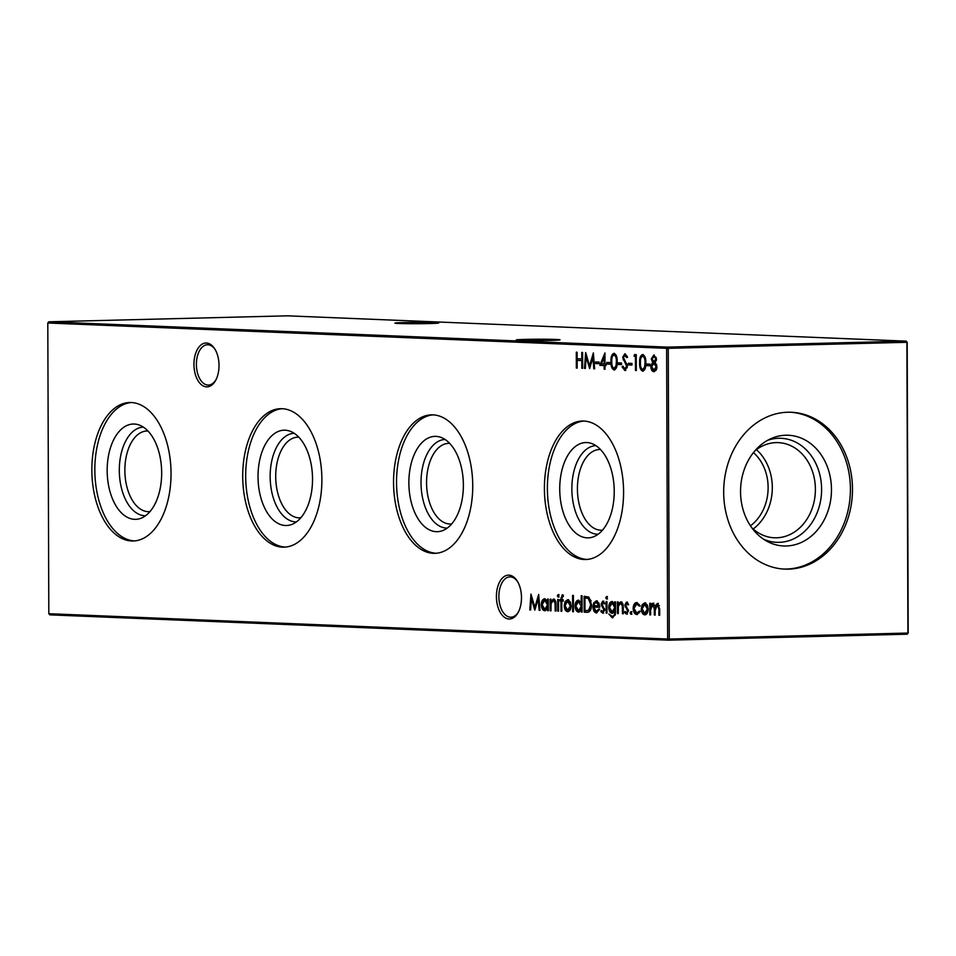 <?xml version="1.0" encoding="UTF-8"?>
<svg xmlns="http://www.w3.org/2000/svg" width="956" height="956" viewBox="0 0 956 956"><rect width="100%" height="100%" fill="white"/><g stroke="black" fill="none" stroke-linecap="round" stroke-linejoin="round"><path stroke-width="1.43" d="M219.02 365.455A21.928 12.524 88.6 0 1 215.602 380.464A21.928 12.524 88.6 0 1 201.883 385.101A21.928 12.524 88.6 0 1 193.949 364.427A21.928 12.524 88.6 0 1 201.31 344.71A21.928 12.524 88.6 0 1 214.813 348.988A21.928 12.524 88.6 0 1 219.02 365.455M215.196 349.633A20.172 11.52 -91.4 0 0 207.428 344.746A20.172 11.52 -91.4 0 0 196.398 364.439A20.172 11.52 -91.4 0 0 208.432 385.077A20.172 11.52 -91.4 0 0 215.948 379.795M521.486 597.596A21.928 12.524 88.6 0 1 518.068 612.605A21.928 12.524 88.6 0 1 504.35 617.229A21.928 12.524 88.6 0 1 496.415 596.568A21.928 12.524 88.6 0 1 503.776 576.85A21.928 12.524 88.6 0 1 517.28 581.117A21.928 12.524 88.6 0 1 521.486 597.596M517.662 581.774A20.172 11.52 -91.4 0 0 509.895 576.874A20.172 11.52 -91.4 0 0 498.865 596.568A20.172 11.52 -91.4 0 0 510.898 617.206A20.172 11.52 -91.4 0 0 518.427 611.936M525.585 339.392A21.928 0.681 179.8 0 1 548.577 339.272A21.928 0.681 179.8 0 1 560.049 339.846A21.928 0.681 179.8 0 1 550.668 340.42A21.928 0.681 179.8 0 1 528.286 340.539A21.928 0.681 179.8 0 1 516.204 340.001A21.928 0.681 179.8 0 1 525.585 339.392M404.316 322.531A21.928 0.681 179.8 0 1 427.296 322.411A21.928 0.681 179.8 0 1 438.768 322.985A21.928 0.681 179.8 0 1 429.387 323.558A21.928 0.681 179.8 0 1 407.005 323.678A21.928 0.681 179.8 0 1 394.924 323.14A21.928 0.681 179.8 0 1 404.316 322.531M134.258 424.034A47.669 27.234 88.6 0 1 138.333 424.727A47.669 27.234 88.6 0 1 161.648 470.997A47.669 27.234 88.6 0 1 140.675 518.379A47.669 27.234 88.6 0 1 134.593 519.323A47.669 27.234 88.6 0 1 107.168 470.567A47.669 27.234 88.6 0 1 134.258 424.034M145.551 515.75A44.335 25.322 88.6 0 1 144.81 515.738A44.335 25.322 88.6 0 1 119.321 471.404A44.335 25.322 88.6 0 1 143.328 427.105M149.984 511.603A40.343 23.052 88.6 0 1 148.933 511.675A40.343 23.052 88.6 0 1 148.072 511.663A40.343 23.052 88.6 0 1 124.866 471.153A40.343 23.052 88.6 0 1 146.913 431.013A40.343 23.052 88.6 0 1 147.786 431.013A40.343 23.052 88.6 0 1 147.965 431.025M131.199 402.524A69.262 39.566 88.6 0 1 171.028 472.073A69.262 39.566 88.6 0 1 133.183 540.988A69.262 39.566 88.6 0 1 131.689 540.976A69.262 39.566 88.6 0 1 91.86 471.439A69.262 39.566 88.6 0 1 129.705 402.512A69.262 39.566 88.6 0 1 131.199 402.524A69.262 39.566 88.6 0 0 94.871 472.67A69.262 39.566 88.6 0 0 134.665 540.905M285.115 430.2A47.669 27.234 88.6 0 1 289.178 430.905A47.669 27.234 88.6 0 1 312.504 477.164A47.669 27.234 88.6 0 1 291.532 524.545A47.669 27.234 88.6 0 1 285.438 525.501A47.669 27.234 88.6 0 1 258.024 476.733A47.669 27.234 88.6 0 1 285.115 430.2M296.396 521.916A44.335 25.322 88.6 0 1 295.655 521.904A44.335 25.322 88.6 0 1 270.166 477.582A44.335 25.322 88.6 0 1 294.185 433.283M300.829 517.782A40.343 23.052 88.6 0 1 299.79 517.841A40.343 23.052 88.6 0 1 298.917 517.841A40.343 23.052 88.6 0 1 275.722 477.331A40.343 23.052 88.6 0 1 297.77 437.179A40.343 23.052 88.6 0 1 298.642 437.191A40.343 23.052 88.6 0 1 298.81 437.203M282.056 408.702A69.262 39.566 88.6 0 1 321.873 478.239A69.262 39.566 88.6 0 1 284.028 547.167A69.262 39.566 88.6 0 1 282.534 547.155A69.262 39.566 88.6 0 1 242.716 477.606A69.262 39.566 88.6 0 1 280.562 408.69A69.262 39.566 88.6 0 1 282.056 408.702A69.262 39.566 88.6 0 0 245.716 478.837A69.262 39.566 88.6 0 0 285.521 547.083M435.96 436.378A47.669 27.234 88.6 0 1 440.035 437.071A47.669 27.234 88.6 0 1 463.349 483.342A47.669 27.234 88.6 0 1 442.377 530.723A47.669 27.234 88.6 0 1 436.295 531.679A47.669 27.234 88.6 0 1 408.869 482.911A47.669 27.234 88.6 0 1 435.96 436.378M447.253 528.094A44.335 25.322 88.6 0 1 446.512 528.082A44.335 25.322 88.6 0 1 421.022 483.748A44.335 25.322 88.6 0 1 445.03 439.461M451.674 523.948A40.343 23.052 88.6 0 1 450.635 524.019A40.343 23.052 88.6 0 1 449.774 524.008A40.343 23.052 88.6 0 1 426.567 483.497A40.343 23.052 88.6 0 1 448.615 443.357A40.343 23.052 88.6 0 1 449.487 443.357A40.343 23.052 88.6 0 1 449.667 443.369M432.901 414.868A69.262 39.566 88.6 0 1 472.73 484.417A69.262 39.566 88.6 0 1 434.872 553.333A69.262 39.566 88.6 0 1 433.391 553.321A69.262 39.566 88.6 0 1 393.561 483.784A69.262 39.566 88.6 0 1 431.407 414.856A69.262 39.566 88.6 0 1 432.901 414.868A69.262 39.566 88.6 0 0 396.573 485.015A69.262 39.566 88.6 0 0 436.366 553.249M586.817 442.544A47.669 27.234 88.6 0 1 590.88 443.249A47.669 27.234 88.6 0 1 614.206 489.52A47.669 27.234 88.6 0 1 593.234 536.89A47.669 27.234 88.6 0 1 587.139 537.846A47.669 27.234 88.6 0 1 559.726 489.078A47.669 27.234 88.6 0 1 586.817 442.544M598.098 534.261A44.335 25.322 88.6 0 1 597.357 534.249A44.335 25.322 88.6 0 1 571.867 489.926A44.335 25.322 88.6 0 1 595.887 445.627M602.531 530.126A40.343 23.052 88.6 0 1 601.491 530.186A40.343 23.052 88.6 0 1 600.619 530.186A40.343 23.052 88.6 0 1 577.424 489.675A40.343 23.052 88.6 0 1 599.472 449.523A40.343 23.052 88.6 0 1 600.344 449.535A40.343 23.052 88.6 0 1 600.511 449.547M583.758 421.046A69.262 39.566 88.6 0 1 623.575 490.583A69.262 39.566 88.6 0 1 585.729 559.511A69.262 39.566 88.6 0 1 584.236 559.499A69.262 39.566 88.6 0 1 544.418 489.962A69.262 39.566 88.6 0 1 582.264 421.034A69.262 39.566 88.6 0 1 583.758 421.046A69.262 39.566 88.6 0 0 547.418 491.193A69.262 39.566 88.6 0 0 587.223 559.427M756.411 449.667A47.621 39.053 -87.7 0 1 772.305 487.464A47.621 39.053 -87.7 0 1 753.161 528.991M753.447 452.582A43.976 36.065 -87.7 0 1 768.122 487.488A43.976 36.065 -87.7 0 1 750.46 525.836M754.87 450.862A47.621 39.053 -87.7 0 1 778.28 442.628A47.621 39.053 -87.7 0 1 815.396 489.233A47.621 39.053 -87.7 0 1 774.384 537.786A47.621 39.053 -87.7 0 1 751.727 527.664M767.548 440.358A52.066 42.697 -87.7 0 1 821.598 489.245A52.066 42.697 -87.7 0 1 763.509 539.172M831.469 489.46A55.412 45.446 -87.7 0 1 766.473 541A55.412 45.446 -87.7 0 1 740.542 491.743A55.412 45.446 -87.7 0 1 770.655 438.78A55.412 45.446 -87.7 0 1 831.469 489.46M790.254 412.227A78.5 64.375 -87.7 0 1 850.41 488.994A78.5 64.375 -87.7 0 1 783.836 569.059M723.68 492.304A78.5 64.375 92.3 0 0 784.876 569.119A78.5 64.375 92.3 0 0 852.489 489.078A78.5 64.375 92.3 0 0 791.293 412.263A78.5 64.375 92.3 0 0 723.68 492.304M519.538 609.366L519.921 608.279M640.173 606.056L636.78 603.953L633.959 608.375L636.827 613.107L639.229 611.171L639.911 611.983L636.816 614.529C634.641 614.242 633.41 612.222 633.147 608.47C633.386 604.646 634.617 602.662 636.839 602.531L639.887 605.375L639.206 606.08L636.648 603.953L637.497 603.929M626.538 602.101L628.247 603.822L627.698 604.801L626.538 603.535L625.69 605.052L628.379 610.836L626.455 614.111L624.555 612.461L625.081 611.41L626.407 612.677L627.566 610.86L624.877 605.076L626.443 602.101M612.163 616.369C613.943 616.393 614.804 614.863 614.768 611.804L612.127 613.322C610.059 612.927 608.912 610.932 608.709 607.335C608.9 603.726 610.036 601.79 612.115 601.515L614.744 603.857L614.732 601.826L615.556 601.862L615.353 614.612L612.246 617.803L608.841 613.991L612.163 616.369L615.234 615.09M605.757 597.799L606.51 596.604L607.275 597.859L606.522 599.042L605.757 597.799L607.466 596.58M596.245 611.446L598.671 609.103L599.4 609.797L596.353 612.88C594.274 612.485 593.162 610.454 592.995 606.761L593.736 602.925L596.329 600.87L599.006 603.26L599.747 607.311L593.807 607.072L596.245 611.446L597.345 611.422L596.484 611.446M581.2 595.767L582.013 595.803L582.073 612.091L581.26 612.055L581.248 610.048L578.547 612.151C576.432 611.721 575.273 609.665 575.07 605.973C575.273 602.316 576.42 600.368 578.523 600.141L581.224 602.698L581.2 595.767M565.139 601.515L567.661 599.699L570.182 601.706L571.102 605.865C570.923 609.534 569.788 611.481 567.697 611.697C565.594 611.314 564.446 609.271 564.243 605.59L565.139 601.515L568.617 599.675M557.742 611.087L557.707 599.496L558.519 599.52L558.555 611.123L557.742 611.087L558.555 611.075M595.66 363.567L595.648 361.942L599.137 362.085L599.149 363.71L595.66 363.567L596.616 363.543L596.616 361.977M606.833 364.021L606.821 362.396L610.31 362.539L610.322 364.164L606.833 364.021L607.789 363.997L607.789 362.432M618.006 364.475L617.994 362.85L621.496 362.993L621.496 364.618L618.006 364.475L618.962 364.451L618.962 362.886M628.474 364.905L628.474 363.28L631.964 363.423L631.976 365.049L628.474 364.905L629.442 364.881L629.442 363.316M642.946 371.179L642.707 371.191C640.424 370.032 639.397 367.212 639.648 362.73C639.361 358.213 640.365 355.465 642.647 354.497C644.965 355.632 646.029 358.464 645.814 362.981C646.053 367.51 645.025 370.247 642.707 371.191L642.85 371.191M656.509 359.181L655.23 362.455L656.999 366.745L656.318 370.008L653.916 371.645C652.088 371.466 651.06 369.793 650.833 366.626L652.601 362.348L651.275 358.93L653.916 354.963L656.509 359.181M547.453 599.077L548.278 599.101L548.314 610.705L547.501 610.669L547.489 608.661L544.789 610.765C542.673 610.334 541.514 608.279 541.311 604.586C541.514 600.93 542.673 598.994 544.777 598.755L547.465 601.216L547.453 599.077M557.336 595.815L558.089 594.62L558.854 595.887L558.101 597.07L557.336 595.815L559.045 594.596M576.349 368.06L576.301 352.19L577.113 352.226L577.137 358.739L581.786 358.93L581.762 352.417L582.586 352.453L582.634 368.323L581.822 368.287L581.798 360.555L577.137 360.364L577.173 368.096L576.349 368.06L577.161 368.048M48.816 613.704L667.635 639.026L666.619 348.319L47.8 322.997L48.816 613.704L49.784 614.851L668.603 640.173L907.244 634.198L908.2 633.003L907.184 342.296L668.256 348.319L669.272 639.038L907.913 633.051L906.897 342.344L906.216 341.149L287.398 315.827L48.756 321.802L667.587 347.124L906.216 341.149L907.184 342.296M659.377 605.566L657.286 604.79L655.147 610.561L655.171 615.078L654.346 615.043L654.334 609.151L652.733 604.598L650.606 610.012L650.63 614.887L649.817 614.863L649.769 603.26L650.582 603.296L650.594 605.303L652.876 603.188L654.991 606.068L657.417 603.367L659.688 608.984L659.712 615.27L658.887 615.234L658.863 608.936L657.238 604.79L658.17 604.766M555.651 601.515L553.333 600.535L551.086 603.511L550.991 610.812L550.178 610.776L550.13 599.185L550.955 599.221L550.955 601.312L553.476 599.113C555.305 599.699 556.141 601.694 555.974 605.1L555.998 611.015L555.185 610.992L555.054 602.889L553.225 600.535L554.098 600.511M530.628 609.988L529.803 609.952L530.95 594.118L534.858 607.311L538.67 594.441L539.937 610.358L539.112 610.334L538.204 598.874L534.786 610.155L531.452 598.576L530.628 609.988M646.638 365.646L646.626 364.021L650.128 364.164L650.128 365.79L646.638 365.646L647.594 365.622L647.594 364.057M634.031 356.182L634.557 354.58L636.242 354.64L636.302 370.522L635.477 370.486L635.429 356.241L634.031 356.182L634.999 356.158L635.501 354.616M624.854 368.825L626.622 366.208L622.631 357.389L624.854 353.768L627.291 356.552L626.55 357.508L624.77 355.393L623.443 357.353L627.435 366.268L624.854 370.462L622.081 366.877L622.846 366.1L624.854 368.825L627.303 367.666M627.518 357.484L625.738 355.369L624.722 355.393L625.642 355.369M614.314 370.008L614.075 370.02C611.78 368.861 610.765 366.04 611.015 361.559C610.729 357.042 611.732 354.294 614.015 353.326C616.333 354.461 617.385 357.293 617.182 361.81C617.421 366.339 616.393 369.076 614.075 370.02L614.218 370.02M599.854 365.359L604.933 352.955L604.969 363.949L606.02 363.985L606.02 365.622L604.969 365.574L604.981 369.243L604.168 369.207L604.156 365.539L599.854 365.359L600.81 365.335L604.933 354.927M585.323 368.43L584.498 368.395L585.646 352.573L589.553 365.754L593.365 352.895L594.632 368.813L593.807 368.777L592.899 357.317L589.661 368.61L586.148 357.018L585.323 368.43M562.283 594.799L563.275 595.134L563.275 596.616L562.451 596.221L561.781 599.663L563.168 599.711L563.18 601.145L561.781 601.085L561.817 611.254L561.005 611.231L560.969 601.049L560.037 601.013L560.025 599.591L560.957 599.627L562.248 594.799M572.644 611.697L572.584 595.421L573.397 595.457L573.457 611.732L572.644 611.697L573.457 611.685M587.725 612.27L584.164 612.175L584.104 596.293L588.824 597.07L591.585 604.742C591.429 609.844 589.9 612.354 586.972 612.282L587.378 612.294M602.794 601.133L604.503 602.854L603.953 603.822L602.794 602.555L601.945 604.084L604.634 609.868L602.71 613.131L600.798 611.481L601.336 610.43L602.662 611.709L603.822 609.892L601.133 604.108L602.698 601.133M606.164 613.071L606.128 601.467L606.941 601.503L606.976 613.107L606.164 613.071L606.976 613.047M622.93 604.264L620.611 603.284L618.365 606.271L618.269 613.573L617.457 613.537L617.409 601.933L618.233 601.969L618.233 604.061L620.755 601.874C622.583 602.459 623.408 604.455 623.252 607.849L623.276 613.776L622.464 613.74L622.332 605.638L620.504 603.284L621.376 603.272M630.135 612.939L630.888 611.649L631.653 612.999L630.9 614.29L630.135 612.939L631.856 611.613M642.193 604.67L644.714 602.854L647.236 604.861L648.168 609.02C647.977 612.688 646.842 614.636 644.75 614.851C642.659 614.469 641.5 612.426 641.297 608.745L642.193 604.67L645.67 602.83M667.635 639.026L668.603 640.173L669.272 639.038L667.635 639.026M908.2 633.003L907.244 634.198M666.619 348.319L668.256 348.319L667.587 347.124L666.619 348.319M47.8 322.997L48.756 321.802M577.293 360.364L577.281 358.739M582.61 358.906L581.786 358.93M582.634 368.263L581.822 368.287M577.137 360.364L581.798 360.555M650.63 614.839L649.817 614.863M650.749 607.359L650.737 605.303M651.526 605.279L650.594 605.303M651.55 605.279L652.47 603.69L651.502 603.714M652.47 603.69L653.832 603.152M655.708 606.056L654.991 606.068M655.959 606.044L658.385 603.344M659.7 615.21L658.887 615.234M655.171 615.019L654.346 615.043M655.266 607.729L655.087 606.068M654.86 605.471L652.733 604.598M559.057 597.046L558.304 595.791M550.991 610.765L550.178 610.776M551.11 603.379L551.11 601.3M554.432 599.089L550.955 601.312M555.998 610.968L555.185 610.992M555.878 602.866L555.054 602.889M548.314 610.657L547.501 610.669M548.302 608.649L547.489 608.661M545.434 610.705L542.661 607.371M542.124 604.562L541.311 604.586M542.554 602.16L545.111 598.803M548.278 601.193L547.465 601.216M544.896 609.342L548.302 606.439M548.29 603.272L545.649 600.165M548.29 604.873L547.477 604.897L544.729 600.189L545.697 600.165M545.756 600.165L544.789 600.189L542.124 604.634L544.812 609.342L545.816 609.319M544.812 609.342L547.477 604.897M530.628 609.928L529.803 609.952M531.584 598.564L531.739 596.472M535.79 607.287L534.858 607.311M539.017 598.85L538.204 598.874L538.849 596.723M539.925 610.31L539.112 610.334M535.36 608.793L534.93 607.299M532.337 598.552L531.452 598.576M654.573 371.585L652.076 368.669M651.645 366.602L650.833 366.626M651.992 364.881L653.569 362.324L652.601 362.348M653.569 362.324L652.482 360.543M652.088 358.906L651.275 358.93M652.374 357.628L654.286 355.011M654.191 370.008L656.844 368.442M656.724 364.774L654.669 363.292M654.059 361.679L656.366 360.484M656.294 357.592L654.645 356.564M656.509 359.074L653.773 356.588L654.729 356.564M654.836 356.564L653.88 356.588L652.088 358.978L653.928 361.679L654.968 361.655M653.928 361.679L655.697 359.098M656.999 366.722L656.186 366.734L653.808 363.304L654.776 363.28M654.92 363.28L653.952 363.304L651.645 366.698L653.928 370.02L655.039 369.996M653.928 370.02L656.186 366.734M650.128 365.73L647.594 365.622M643.292 371.107L641.106 367.952M640.46 362.706L639.648 362.73M640.974 357.867L643.03 354.557M645.276 357.771L642.683 356.134C640.938 357.018 640.197 359.229 640.46 362.754C640.221 366.256 640.974 368.526 642.731 369.566L644.667 366.913L645.001 362.933C645.192 359.444 644.428 357.174 642.683 356.134M642.731 369.566L643.699 369.542L645.635 366.889M645.814 362.921L645.001 362.933M645.575 366.889L644.667 366.913M636.302 370.462L635.477 370.486M631.976 364.989L629.442 364.881M625.822 370.438L623.049 366.853L622.081 366.877M625.905 368.801L624.997 368.825M627.435 366.196L626.622 366.208M627.22 364.618L626.288 364.642M627.255 364.618L624.113 359.803L623.145 359.826M624.113 359.803L623.814 358.99M623.443 357.365L622.631 357.389M623.706 356.122L625.248 353.84M621.496 364.559L618.962 364.451M614.66 369.936L612.473 366.781M611.828 361.535L611.015 361.559M612.342 356.696L614.397 353.385M616.644 356.6L614.051 354.963C612.306 355.847 611.565 358.058 611.828 361.583C611.589 365.084 612.342 367.355 614.099 368.395L616.034 365.742L616.369 361.762C616.56 358.273 615.784 356.002 614.051 354.963M614.099 368.395L615.055 368.371L617.002 365.718M617.182 361.75L616.369 361.762M616.943 365.718L616.034 365.742M610.322 364.105L607.789 363.997M606.02 365.55L604.969 365.574M604.981 369.183L604.168 369.207M605.124 365.574L604.156 365.539M605.124 365.515L600.81 365.335M601.444 363.806L604.156 363.913L604.132 357.018L601.444 363.806M604.969 363.889L604.156 363.913M604.945 356.994L604.132 357.018M599.149 363.639L596.616 363.543M585.323 368.383L584.498 368.395M586.279 357.018L586.434 354.927M590.485 365.73L589.553 365.754M592.935 357.317L593.545 355.178M594.62 368.765L593.807 368.777M593.712 357.305L592.899 357.317M590.055 367.235L589.625 365.754M587.032 356.994L586.148 357.018M563.275 596.209L562.451 596.221M563.18 601.073L561.781 601.085M561.817 611.207L561.005 611.231M561.925 601.085L560.969 601.049M561.925 601.025L560.037 601.013M560.993 600.989L560.993 599.627M561.781 599.603L560.957 599.627M561.961 596.472L562.726 594.883M568.33 611.637L565.677 608.614M565.056 605.566L564.243 605.59M565.498 603.069L566.095 601.491M567.888 610.275L570.792 608.446M570.696 602.985L568.438 601.097M571.102 605.829L570.29 605.853L567.553 601.121L568.521 601.097M568.617 601.097L567.661 601.121L565.056 605.638L567.685 610.275L568.76 610.251M567.685 610.275L570.29 605.853M582.073 612.031L581.26 612.055M582.061 610.024L581.248 610.048M579.181 612.079L576.42 608.757M575.882 605.949L575.07 605.973M576.301 603.547L578.858 600.177M582.037 602.674L581.224 602.698L582.049 604.658M582.049 606.259L581.236 606.283L578.547 601.563L575.882 606.02L578.571 610.729L579.575 610.693L582.049 607.825M581.14 602.531L579.408 601.539M578.571 610.729L581.236 606.283M587.821 612.258L584.164 612.175M585.132 612.151L585.12 610.585M585.072 597.954L585.072 596.341M591.155 600.977L589.326 598.516L584.929 597.966L584.976 610.573L587.354 610.609M586.972 610.597L589.577 610.298L591.262 608.016M589.326 598.516L584.929 597.966M591.585 604.682L590.772 604.706L588.358 598.552M589.577 610.298L588.609 610.322L590.772 604.706M586.016 610.621L588.609 610.322M597.201 611.422L599.639 609.08M596.998 612.82L594.548 610.215M593.963 607.072L592.995 606.761M593.951 606.737L593.999 605.662M594.274 604.108L594.704 602.901L593.736 602.925M594.704 602.901L597.285 600.846M599.747 607.251L593.807 607.072M599.042 603.356L597.094 602.28M597.333 602.268L594.668 603.308L593.891 605.65L598.922 605.853L596.233 602.292L597.189 602.268M599.663 605.841L598.922 605.853M604.909 603.798L602.794 602.555M603.666 613.107L600.798 611.481M604.79 609.868L603.618 611.685L602.662 611.709M604.634 609.868L603.822 609.892M602.591 607.538L604.562 608.745L603.595 608.769M603.547 607.514L602.4 605.889L601.432 605.913M602.4 605.889L602.089 604.084L603.762 601.109M601.945 604.084L601.133 604.108M607.478 599.018L606.725 597.775M615.556 603.834L614.744 603.857M612.904 617.743L610.155 615.138M613.31 616.345L612.473 616.357M615.58 611.183L614.768 611.207M612.736 613.25L610.167 610.406M609.522 607.323L608.709 607.335M609.964 604.849L612.473 601.563M612.449 611.888L615.58 609.187M615.568 605.925L613.011 602.925M615.568 607.538L614.756 607.562L612.103 602.937L613.071 602.913M613.143 602.913L612.175 602.937L609.522 607.43L612.163 611.9L613.286 611.864M612.163 611.9L614.756 607.562M618.269 613.513L617.457 613.537M618.389 606.14L618.389 604.061M621.711 601.85L618.233 604.061M623.276 613.716L622.464 613.74M623.157 605.614L622.332 605.638M628.654 604.778L626.538 603.535M627.411 614.087L624.555 612.461M628.534 610.836L627.363 612.653L626.407 612.677M628.379 610.836L627.566 610.86M628.271 609.725L627.339 609.749M628.307 609.725L626.335 608.506M627.291 608.482L626.144 606.857L625.188 606.881M626.144 606.857L625.833 605.052L627.506 602.077M625.69 605.064L624.877 605.076M631.856 614.266L631.103 612.915M637.783 613.083L640.185 611.147M637.473 614.481L634.449 611.004M633.959 608.458L633.147 608.47M634.485 605.71L637.15 602.555M645.396 614.792L642.731 611.768M642.109 608.721L641.297 608.745M642.552 606.212L643.149 604.646M644.942 613.429L647.845 611.601M647.75 606.14L645.491 604.252M648.156 608.984L647.343 608.996L644.607 604.276L645.575 604.252M645.67 604.252L644.714 604.276L642.109 608.781L644.75 613.429L645.826 613.405M644.75 613.429L647.343 608.996M659.688 608.924L658.863 608.936M655.171 609.127L654.334 609.151M555.974 605.507L555.161 605.53M625.606 362.013L624.65 362.037M561.77 597.751L560.957 597.775M586.53 597.966L585.562 597.99M615.58 611.78L614.768 611.804M623.252 608.267L622.44 608.279M578.619 610.717L579.575 610.693"/></g></svg>
